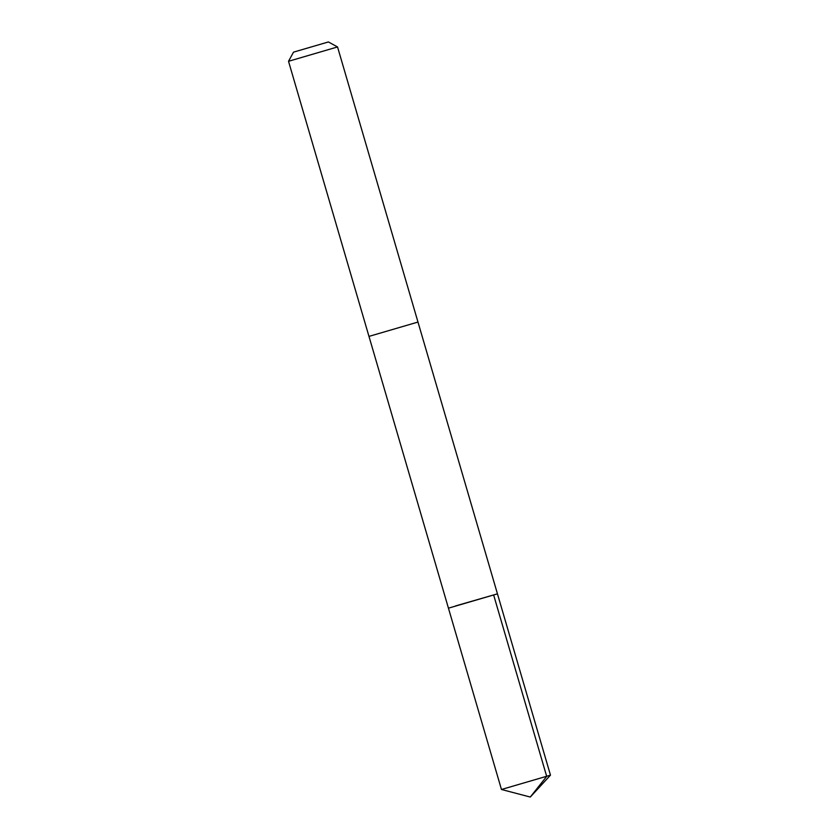 <?xml version="1.0" encoding="UTF-8"?>
<svg xmlns="http://www.w3.org/2000/svg" width="839" height="839" viewBox="0 0 839 839"><rect width="100%" height="100%" fill="white"/><g stroke="black" fill="none" stroke-linecap="round" stroke-linejoin="round"><path stroke-width="1.26" d="M455.43 605.968L497.454 593.844L455.43 605.968M501.46 789.489L550.478 775.163L497.454 593.844L448.446 608.17L501.46 789.489L530.279 797.05L550.478 775.163M293.524 52.144L328.395 41.95L293.524 52.144L288.522 61.289L368.971 336.397L417.979 322.061L497.454 593.844M288.522 61.289L337.54 46.953L417.979 322.061M493.668 595.071L546.692 776.39L530.279 797.05M368.982 336.397L448.446 608.17M328.395 41.95L337.53 46.953"/></g></svg>
